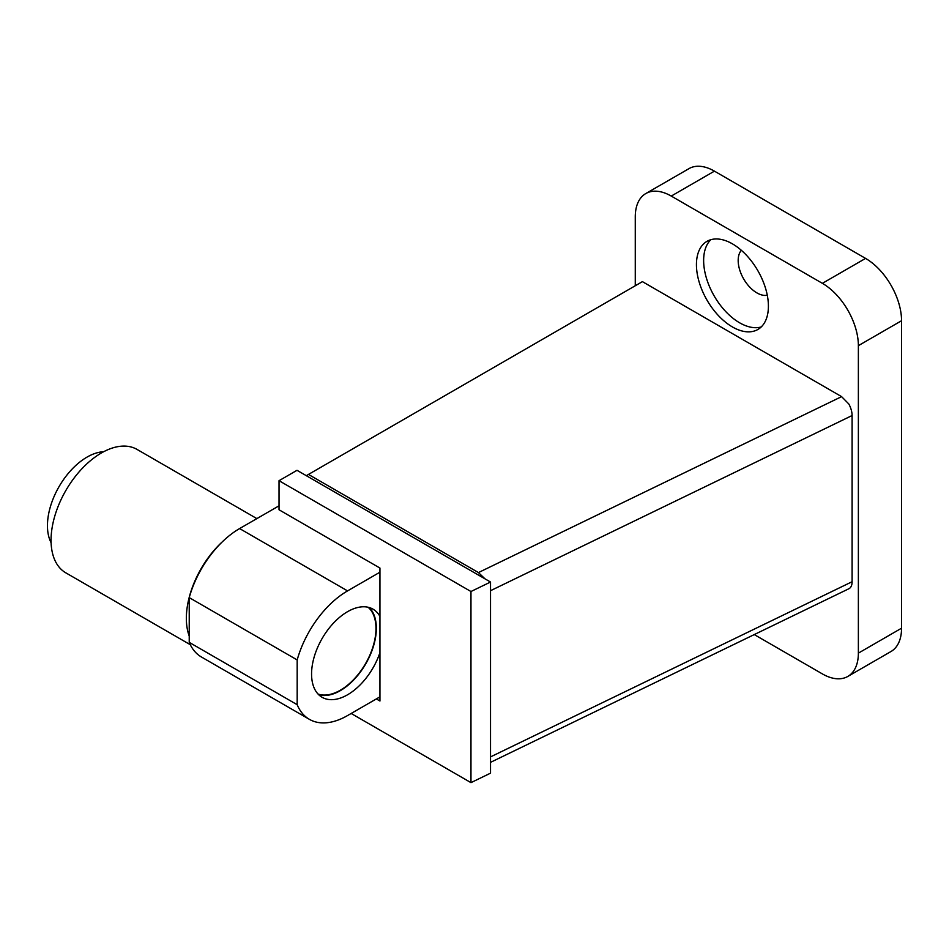 <?xml version="1.0" encoding="UTF-8"?>
<svg xmlns="http://www.w3.org/2000/svg" width="949" height="949" viewBox="0 0 949 949"><rect width="100%" height="100%" fill="white"/><g stroke="black" fill="none" stroke-linecap="round" stroke-linejoin="round"><path stroke-width="1.42" d="M732.426 243.857A50.89 29.383 -120 0 0 706.981 241.343A50.89 29.383 -120 0 0 699.176 282.114A50.89 29.383 -120 0 0 732.426 326.954A50.89 29.383 -120 0 0 757.871 329.481A50.89 29.383 -120 0 0 765.665 288.698A50.89 29.383 -120 0 0 732.426 243.857M710.837 239.706A50.89 29.383 -120 0 0 707.432 281.248A50.89 29.383 -120 0 0 739.627 322.802A50.89 29.383 -120 0 0 761.217 326.954M741.335 250.299A26.465 15.279 -120 0 0 740.386 271.936A26.465 15.279 -120 0 0 756.899 292.885A26.465 15.279 -120 0 0 767.29 295.246M754.265 634.584L822.38 673.909A50.89 29.383 -120 0 0 847.825 676.435A50.89 29.383 -120 0 0 858.37 653.137L858.37 345.661A50.89 29.383 -120 0 0 822.38 283.336L671.251 196.075A50.89 29.383 -120 0 0 645.806 193.549A50.89 29.383 -120 0 0 635.272 216.847L635.272 285.756M279.03 480.692L470.965 591.512L490.526 582.034L297.013 470.313L279.03 480.692L279.03 509.779L379.944 568.048L379.944 701.014L376.35 698.939M351.154 713.47L470.965 782.64L490.526 773.162L490.526 582.034M470.965 591.512L470.965 782.64M822.38 283.336L865.571 258.401L714.431 171.14L671.251 196.075M858.37 653.137L901.55 628.202L901.55 320.726L858.37 345.661M645.806 193.549L688.986 168.625A50.89 29.383 60 0 1 714.431 171.14M865.571 258.401A50.89 29.383 60 0 1 901.55 320.726M901.55 628.202A50.89 29.383 60 0 1 891.016 651.5L847.825 676.435M103.631 451.736A55.979 32.313 120 0 0 47.45 525.663A55.979 32.313 120 0 0 51.092 542.721M318.022 694.016A50.38 29.087 120 0 0 355.745 677.289A50.38 29.087 120 0 0 375.982 628.499A50.38 29.087 120 0 0 368.105 607.253M318.769 694.775A50.89 29.383 120 0 0 340.359 690.623A50.89 29.383 120 0 0 372.542 649.069A50.89 29.383 120 0 0 369.149 607.514M379.944 616.411A50.89 29.383 120 0 0 373.004 609.151A50.89 29.383 120 0 0 347.559 611.678A50.89 29.383 120 0 0 314.309 656.518A50.89 29.383 120 0 0 322.114 697.301A50.89 29.383 120 0 0 347.559 694.775A50.89 29.383 120 0 0 379.944 652.639M279.03 505.817L239.611 528.569A76.335 44.069 120 0 0 189.231 597.609L189.231 642.366A76.335 44.069 120 0 0 201.437 657.005L309.386 719.33A76.335 44.069 120 0 0 347.559 715.558L379.944 696.851M379.944 572.2L347.559 590.895A76.335 44.069 120 0 0 297.179 659.935L297.179 704.692A76.335 44.069 120 0 0 309.386 719.33M189.231 642.366L297.179 704.692M297.179 659.935L189.231 597.609M222.801 541.381A71.246 41.139 120 0 0 189.231 636.044M256.871 518.605L137.047 449.423A71.246 41.139 120 0 0 101.424 452.958A71.246 41.139 120 0 0 54.888 515.734A71.246 41.139 120 0 0 65.801 572.828L190.286 644.691M841.597 396.635L642.402 281.639L308.472 474.429L478.45 572.567L841.597 396.635L848.821 403.989A15.267 8.007 64.2 0 1 852.095 415.532L852.095 581.725A15.267 8.007 64.2 0 1 848.94 588.712A15.267 8.007 64.2 0 1 848.821 588.771M484.951 578.819L478.45 572.567M308.472 474.429L306.313 475.674M347.559 590.895L239.611 528.569M490.526 756.899L852.095 581.725M852.095 415.532L490.526 590.693M848.94 588.712L490.526 762.355"/></g></svg>
